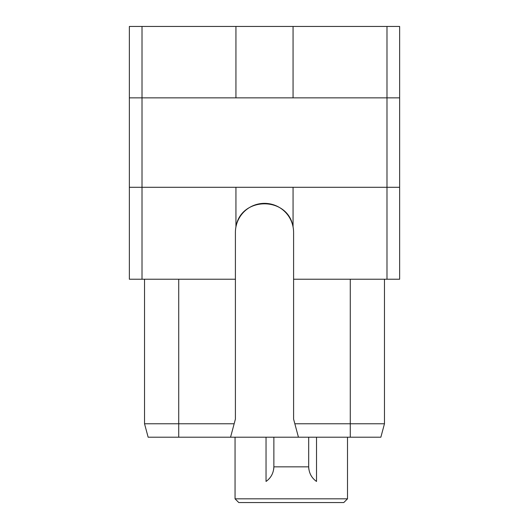 <?xml version="1.0" encoding="UTF-8"?>
<svg xmlns="http://www.w3.org/2000/svg" width="529" height="529" viewBox="0 0 529 529"><rect width="100%" height="100%" fill="white"/><g stroke="black" fill="none" stroke-linecap="round" stroke-linejoin="round"><path stroke-width="0.79" d="M386.983 26.45L129.367 26.45L129.367 97.858L142.017 97.858L142.017 279.226L235.405 279.226L235.405 419.127L230.558 437.212L298.442 437.212L293.595 419.127L293.595 279.226L399.633 279.226L399.633 26.45L386.983 26.45L386.983 97.858L399.633 97.858M142.017 279.226L129.367 279.226L129.367 97.858M129.367 187.292L399.633 187.292M293.595 279.226L293.595 232.456A29.095 29.095 0 0 0 293.059 226.895L293.059 187.292M142.017 26.45L142.017 97.858L386.983 97.858L386.983 279.226M235.405 279.226L235.405 232.456A29.095 29.095 0 0 1 293.059 226.895C288.153 196.133 240.847 196.133 235.941 226.895L235.941 187.292M350.277 279.226L350.277 423.769L294.845 423.769M350.277 437.212L350.277 423.769L384.464 423.769L380.86 437.212L298.442 437.212M178.723 437.212L148.14 437.212L144.536 423.769L178.723 423.769L178.723 437.212L230.558 437.212M234.155 423.769L178.723 423.769L178.723 279.226M144.536 279.226L144.536 423.769L148.14 437.212M384.464 279.226L384.464 423.769L380.86 437.212M235.941 26.45L235.941 97.858M293.059 26.45L293.059 97.858M235.048 437.212L235.048 498.821L347.507 498.821L347.507 437.212M308.916 469.494A18.032 18.032 0 0 1 308.685 466.578C308.89 472.893 311.495 477.852 316.514 481.45L316.514 437.212M273.638 469.494A18.032 18.032 0 0 0 273.87 466.578L273.87 437.212L273.87 466.578C273.665 472.893 271.06 477.852 266.041 481.45L266.041 437.212M347.507 498.821L343.784 502.55L238.771 502.55L235.048 498.821M273.87 466.849L308.685 466.849L308.685 437.212"/></g></svg>
